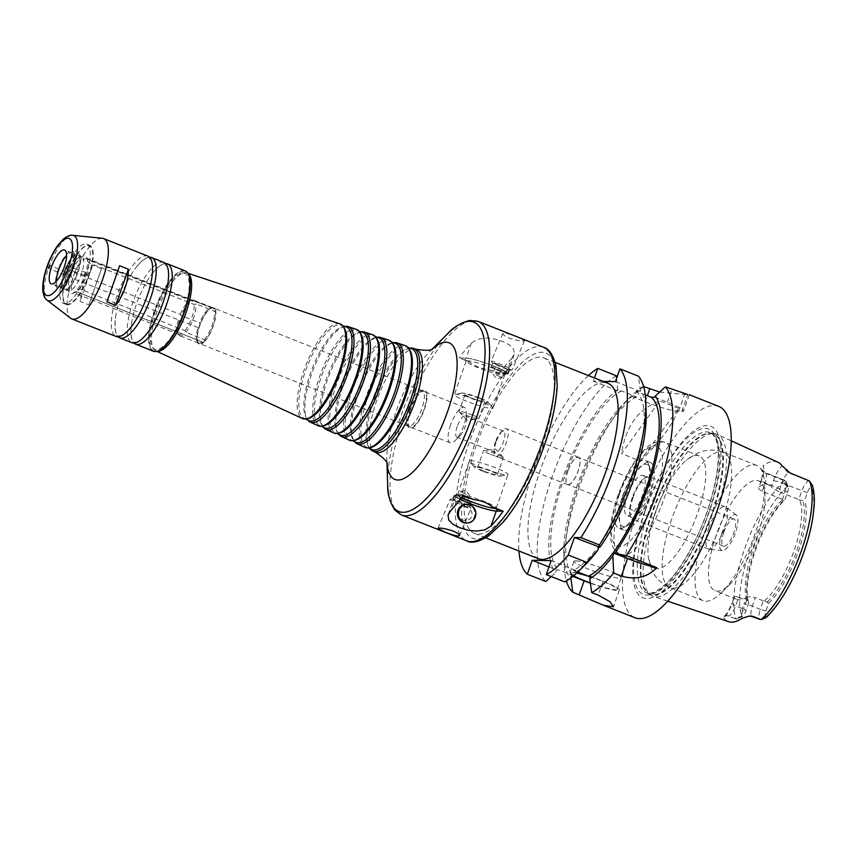<?xml version="1.0" encoding="UTF-8"?>
<svg xmlns="http://www.w3.org/2000/svg" width="857" height="857" viewBox="0 0 857 857"><rect width="100%" height="100%" fill="white"/><g stroke="black" fill="none" stroke-linecap="round" stroke-linejoin="round"><path stroke-width="0.64" stroke-dasharray="4.29 3.21" d="M198.01 327.556L72.791 278.536C69.878 275.526 70.563 273.565 74.848 272.633L180.302 314.401L181.116 315.558L199.649 322.896L200.024 324.375A3.407 1.125 -68.4 0 0 199.145 326.881L198.01 327.556A19.1 6.267 -68.4 0 0 197.356 342.286A19.1 6.267 -68.4 0 0 198.385 343.111A19.1 6.267 -68.4 0 0 202.166 341.943L203.655 342.479A3.407 1.125 -68.4 0 0 204.898 341.236L204.48 339.651L185.948 332.312L184.983 330.62L79.54 288.863C75.609 290.834 74.634 291.808 76.605 291.766L203.655 342.479A19.775 6.492 -68.4 0 1 198.106 343.303A19.775 6.492 -68.4 0 1 199.145 326.881M193.286 301.493A18.19 5.967 -68.4 0 0 192.204 300.561L86.75 258.793A18.19 5.967 -68.4 0 1 87.585 259.414A18.19 5.967 -68.4 0 1 87.832 259.735C86.6 257.561 86.878 258.557 88.689 262.713L194.143 304.481L195.899 303.881L214.432 311.22L215.675 310.448A3.407 1.125 -68.4 0 0 215.311 309.173L195.225 301.525L193.286 301.493L87.832 259.735L87.06 258.385L87.339 259.307A20.236 6.642 -68.4 0 0 86.525 257.068A20.236 6.642 -68.4 0 0 70.831 274.701A20.236 6.642 -68.4 0 0 74.131 292.644A20.236 6.642 -68.4 0 0 84.05 277.293A20.236 6.642 -68.4 0 0 87.339 259.307M202.83 342.254L76.605 291.766A18.19 5.967 -68.4 0 1 74.388 292.751A18.19 5.967 -68.4 0 1 73.348 292.623A18.19 5.967 -68.4 0 1 72.791 278.536M87.06 258.385L215.311 309.173A19.775 6.492 -68.4 0 0 212.375 307.267A19.775 6.492 -68.4 0 0 200.024 324.375M213.757 308.863A19.1 6.267 -68.4 0 0 212.45 307.599A19.1 6.267 -68.4 0 0 211.133 307.502A19.1 6.267 -68.4 0 0 199.649 322.896M204.898 341.236A19.775 6.492 -68.4 0 0 215.675 310.448M204.48 339.651A19.1 6.267 -68.4 0 0 214.432 311.22M195.225 301.525A19.1 6.267 -68.4 0 0 193.918 300.261A19.1 6.267 -68.4 0 0 192.6 300.164A19.1 6.267 -68.4 0 0 181.116 315.558M185.948 332.312A19.1 6.267 -68.4 0 0 195.899 303.881M79.54 288.863A18.19 5.967 -68.4 0 0 88.689 262.713M86.75 258.793A18.19 5.967 -68.4 0 0 74.848 272.633M192.204 300.561A18.19 5.967 -68.4 0 0 190.95 300.464A18.19 5.967 -68.4 0 0 180.302 314.401M184.983 330.62A18.19 5.967 -68.4 0 0 194.143 304.481M466.326 504.366A9.32 8.741 -88.9 0 1 474.328 516.932A9.32 8.741 -88.9 0 1 465.962 523.006M458.441 511.029C460.691 502.663 474.307 508.051 471.736 516.3C468.458 524.645 454.906 519.278 458.441 511.029M506.069 373.888L499.138 373.759A104.126 34.184 111.6 0 1 511.297 358.954L506.069 373.888A22.732 2.614 -160.7 0 0 507.558 373.502A22.732 2.614 -160.7 0 0 490.547 364.814A22.732 2.614 -160.7 0 0 466.133 358.076L459.202 357.937L469.979 362.211C474.928 366.26 481.056 368.681 488.351 369.485A22.507 2.582 -160.7 0 0 507.098 373.663A22.507 2.582 -160.7 0 0 493.932 366.143A22.507 2.582 -160.7 0 0 464.901 358.879A22.507 2.582 -160.7 0 0 469.979 362.211M511.297 358.954L514.371 353.962L513.568 348.992L509.444 344.9L502.673 341.397L494.36 338.922L485.833 338.001L477.424 339.329L471.361 343.143A104.126 34.184 -68.4 0 0 459.202 357.937M492.539 368.049A20.461 2.357 -160.7 0 0 466.112 361.14A20.461 2.357 -160.7 0 0 466.154 361.44A20.461 2.357 -160.7 0 0 484.644 370.128A20.461 2.357 -160.7 0 0 504.516 374.873A20.461 2.357 -160.7 0 0 504.741 374.67A20.461 2.357 -160.7 0 0 492.539 368.049M480.82 401.505A20.461 2.357 -160.7 0 0 454.938 394.295A20.461 2.357 -160.7 0 0 454.392 394.606A20.461 2.357 -160.7 0 0 472.935 403.593A20.461 2.357 -160.7 0 0 493.021 408.136A20.461 2.357 -160.7 0 0 492.786 407.546A20.461 2.357 -160.7 0 0 480.82 401.505M479.824 398.055A14.162 1.628 -160.7 0 0 461.912 393.063A14.162 1.628 -160.7 0 0 474.36 399.491A14.162 1.628 -160.7 0 0 488.104 402.233A14.162 1.628 -160.7 0 0 479.824 398.055M478.549 398.034A10.498 1.211 -160.7 0 0 464.987 394.488A10.498 1.211 -160.7 0 0 474.499 399.094A10.498 1.211 -160.7 0 0 484.816 401.43A10.498 1.211 -160.7 0 0 478.549 398.034M472.582 415.088A10.498 1.211 -160.7 0 0 459.02 411.542A10.498 1.211 -160.7 0 0 459.17 411.863A10.498 1.211 -160.7 0 0 468.533 416.148A10.498 1.211 -160.7 0 0 478.527 418.645A10.498 1.211 -160.7 0 0 478.838 418.484A10.498 1.211 -160.7 0 0 472.582 415.088M488.351 369.485L499.138 373.759M498.667 365.082L509.615 370.213L501.024 367.182L492.871 363.239L498.667 365.082M498.528 363.464A11.366 0.653 -157.2 0 1 512.218 369.881A11.366 0.653 -157.2 0 1 512.143 369.924A11.366 0.653 -157.2 0 1 501.484 366.089A11.366 0.653 -157.2 0 1 491.286 361.172A11.366 0.653 -157.2 0 1 491.254 361.086A11.366 0.653 -157.2 0 1 498.528 363.464M497.006 369.024L507.965 374.155L499.374 371.124L491.19 367.117L497.006 369.024M498.206 368.189L506.294 371.938L498.206 368.189M498.624 368.446L504.944 371.413L498.624 368.446M495.989 374.734L502.309 377.691L495.989 374.734M517.66 337.197C509.529 333.844 504.591 332.612 502.834 333.491C502.62 334.605 504.73 336.126 509.187 338.076C517.585 340.7 522.684 341.568 524.473 340.679L517.66 337.197M463.241 495.378L456.31 495.25L451.082 510.183M460.23 499.449A22.732 2.614 19.3 0 1 454.821 495.635A22.732 2.614 19.3 0 1 456.31 495.25M463.712 504.055L469.507 505.898L461.355 501.956L452.764 498.924L463.712 504.055M463.851 505.673A11.366 0.653 22.8 0 0 471.125 508.051A11.366 0.653 22.8 0 0 471.093 507.965A11.366 0.653 22.8 0 0 460.895 503.048A11.366 0.653 22.8 0 0 450.236 499.213A11.366 0.653 22.8 0 0 450.161 499.256A11.366 0.653 22.8 0 0 463.851 505.673M465.372 500.113L471.189 502.02L463.005 498.013L454.414 494.982L465.372 500.113M464.173 500.949L456.085 497.199L464.173 500.949M463.755 500.692L457.434 497.724L463.755 500.692M466.39 494.414L460.07 491.447L466.39 494.414M461.698 497.499A20.461 2.357 19.3 0 1 457.638 494.468A20.461 2.357 19.3 0 1 457.863 494.264A20.461 2.357 19.3 0 1 477.724 499.02A20.461 2.357 19.3 0 1 496.224 507.698A20.461 2.357 19.3 0 1 496.267 507.997A20.461 2.357 19.3 0 1 495.067 508.351M460.252 499.427A22.507 2.582 19.3 0 1 455.281 495.485A22.507 2.582 19.3 0 1 462.566 496.332M481.559 467.633A20.461 2.357 19.3 0 1 469.593 461.591A20.461 2.357 19.3 0 1 469.357 461.002A20.461 2.357 19.3 0 1 489.443 465.555A20.461 2.357 19.3 0 1 507.987 474.532A20.461 2.357 19.3 0 1 507.44 474.842A20.461 2.357 19.3 0 1 481.559 467.633M482.555 471.082A14.162 1.628 19.3 0 1 474.275 466.904A14.162 1.628 19.3 0 1 488.019 469.647A14.162 1.628 19.3 0 1 500.467 476.074A14.162 1.628 19.3 0 1 482.555 471.082M483.819 471.104A10.498 1.211 19.3 0 1 477.563 467.708A10.498 1.211 19.3 0 1 487.879 470.043A10.498 1.211 19.3 0 1 497.392 474.649A10.498 1.211 19.3 0 1 483.819 471.104M489.797 454.06A10.498 1.211 19.3 0 1 483.541 450.653A10.498 1.211 19.3 0 1 483.851 450.493A10.498 1.211 19.3 0 1 493.846 452.989A10.498 1.211 19.3 0 1 503.209 457.274A10.498 1.211 19.3 0 1 503.359 457.595A10.498 1.211 19.3 0 1 489.797 454.06M84.329 273.919L84.297 275.408L85.475 272.451L84.329 273.919M65.818 273.554L65.85 272.065L64.671 275.022L65.818 273.554M88.839 304.846L101.512 268.67L88.839 304.846L80.055 301.364L83.354 282.671L92.727 265.188L80.055 301.364M101.512 268.67L92.727 265.188M476.331 444.997A94.356 30.981 -68.4 0 0 474.403 533.365A94.356 30.981 -68.4 0 0 537.939 457.049A94.356 30.981 -68.4 0 0 543.884 357.915A94.356 30.981 -68.4 0 0 476.331 444.997M538.292 558.668A94.356 30.981 111.6 0 1 540.221 470.3A94.356 30.981 111.6 0 1 607.774 383.218M409.903 348.156A55.202 18.126 -68.4 0 0 409.871 348.156A55.202 18.126 -68.4 0 0 374.134 399.394A55.202 18.126 -68.4 0 0 370.042 448.714A55.202 18.126 -68.4 0 0 370.063 448.747M411.467 348.67A54.205 17.793 -68.4 0 0 408.05 348.488A54.205 17.793 -68.4 0 0 372.966 398.805A54.205 17.793 -68.4 0 0 368.938 447.225A54.205 17.793 -68.4 0 0 371.563 449.443M409.357 349.335A53.895 17.697 -68.4 0 0 406.164 346.903A53.895 17.697 -68.4 0 0 367.878 396.748A53.895 17.697 -68.4 0 0 366.485 447.097A53.895 17.697 -68.4 0 0 370.481 447.515M405.19 345.617A54.73 17.965 -68.4 0 0 366.314 396.245A54.73 17.965 -68.4 0 0 364.9 447.365M395.152 343.228A53.252 17.483 -68.4 0 0 391.788 343.057L393.609 342.725A54.248 17.815 -68.4 0 0 393.609 342.725A54.248 17.815 -68.4 0 0 358.494 393.084A54.248 17.815 -68.4 0 0 354.477 441.548A54.248 17.815 -68.4 0 0 354.477 441.559L353.373 440.059A53.252 17.483 -68.4 0 0 355.944 442.233M391.788 343.057A53.252 17.483 -68.4 0 0 357.326 392.485A53.252 17.483 -68.4 0 0 353.373 440.059M392.988 343.861A52.941 17.376 -68.4 0 0 389.839 341.461A52.941 17.376 -68.4 0 0 352.238 390.428A52.941 17.376 -68.4 0 0 350.867 439.887A52.941 17.376 -68.4 0 0 354.798 440.294M388.874 340.186A53.777 17.654 -68.4 0 0 350.674 389.924A53.777 17.654 -68.4 0 0 349.281 440.155M378.826 337.797A52.298 17.172 -68.4 0 0 375.527 337.626L377.326 337.294A53.295 17.494 -68.4 0 0 342.854 386.764A53.295 17.494 -68.4 0 0 338.901 434.381M375.527 337.626A52.298 17.172 -68.4 0 0 341.675 386.164A52.298 17.172 -68.4 0 0 337.797 432.881A52.298 17.172 -68.4 0 0 340.325 435.024M376.609 338.376A51.988 17.065 -68.4 0 0 373.523 336.03A51.988 17.065 -68.4 0 0 336.597 384.107A51.988 17.065 -68.4 0 0 335.248 432.678A51.988 17.065 -68.4 0 0 339.104 433.074M372.559 334.744A52.823 17.344 -68.4 0 0 335.033 383.604A52.823 17.344 -68.4 0 0 333.662 432.946M361.097 331.852A52.341 17.183 -68.4 0 0 327.213 380.444A52.341 17.183 -68.4 0 0 323.335 427.204M362.511 332.355A51.345 16.861 -68.4 0 0 359.265 332.184A51.345 16.861 -68.4 0 0 326.035 379.844A51.345 16.861 -68.4 0 0 322.232 425.715A51.345 16.861 -68.4 0 0 324.707 427.814M360.24 332.902A51.034 16.754 -68.4 0 0 357.208 330.588A51.034 16.754 -68.4 0 0 320.957 377.787A51.034 16.754 -68.4 0 0 319.629 425.468A51.034 16.754 -68.4 0 0 323.421 425.865M356.233 329.313A51.87 17.033 -68.4 0 0 319.393 377.284A51.87 17.033 -68.4 0 0 318.054 425.736M344.835 326.421A51.388 16.872 -68.4 0 0 311.573 374.123A51.388 16.872 -68.4 0 0 307.759 420.037M346.196 326.924A50.392 16.54 -68.4 0 0 343.014 326.753A50.392 16.54 -68.4 0 0 310.395 373.523A50.392 16.54 -68.4 0 0 306.656 418.548A50.392 16.54 -68.4 0 0 309.088 420.605M343.861 327.417A50.081 16.444 -68.4 0 0 340.882 325.157A50.081 16.444 -68.4 0 0 305.317 371.467A50.081 16.444 -68.4 0 0 304.01 418.259A50.081 16.444 -68.4 0 0 307.727 418.645M339.918 323.871A50.917 16.712 -68.4 0 0 303.753 370.963A50.917 16.712 -68.4 0 0 302.435 418.527M188.186 273.608A41.972 13.776 -68.4 0 0 186.783 272.847A41.972 13.776 -68.4 0 0 184.137 272.708A41.972 13.776 -68.4 0 0 156.97 311.659A41.972 13.776 -68.4 0 0 153.853 349.163A41.972 13.776 -68.4 0 0 155.888 350.867A41.972 13.776 -68.4 0 0 157.42 351.274M155.546 310.941A40.75 13.38 -68.4 0 0 152.514 347.342A40.75 13.38 -68.4 0 0 182.155 316.147A40.75 13.38 -68.4 0 0 181.92 273.115A40.75 13.38 -68.4 0 0 155.546 310.941M165.497 263.538A43.193 14.183 -68.4 0 0 150.693 275.59A43.193 14.183 -68.4 0 0 136.552 303.742A43.193 14.183 -68.4 0 0 131.453 324.16A43.193 14.183 -68.4 0 0 133.992 343.079M163.826 262.424A43.193 14.183 -68.4 0 0 132.899 302.285A43.193 14.183 -68.4 0 0 132.01 342.746M149.525 257.207A43.193 14.183 -68.4 0 0 134.72 269.259A43.193 14.183 -68.4 0 0 120.58 297.411A43.193 14.183 -68.4 0 0 115.481 317.84A43.193 14.183 -68.4 0 0 118.02 336.758M147.854 256.093A43.193 14.183 -68.4 0 0 116.927 295.965A43.193 14.183 -68.4 0 0 116.038 336.426M102.315 238.267A43.193 14.183 -68.4 0 0 72.684 278.439A43.193 14.183 -68.4 0 0 70.649 318.247M56.391 281.246A18.19 5.967 -68.4 0 0 58.394 286.699A18.19 5.967 -68.4 0 0 70.638 271.98A18.19 5.967 -68.4 0 0 71.784 252.869A18.19 5.967 -68.4 0 0 66.6 255.472M58.137 269.644A20.011 6.567 -68.4 0 0 62.882 286.099A20.011 6.567 -68.4 0 0 74.259 253.608A20.011 6.567 -68.4 0 0 58.137 269.644M64.125 272.023A20.011 6.567 -68.4 0 0 68.871 288.466A20.011 6.567 -68.4 0 0 80.247 255.975A20.011 6.567 -68.4 0 0 64.125 272.023M64.757 272.033A18.19 5.967 -68.4 0 0 64.382 289.066A18.19 5.967 -68.4 0 0 76.637 274.358A18.19 5.967 -68.4 0 0 77.783 255.247A18.19 5.967 -68.4 0 0 64.757 272.033M68.753 273.608A18.19 5.967 -68.4 0 0 68.378 290.652A18.19 5.967 -68.4 0 0 80.622 275.933A18.19 5.967 -68.4 0 0 81.769 256.821A18.19 5.967 -68.4 0 0 68.753 273.608M64.007 273.522A31.827 10.455 -68.4 0 0 63.354 303.335A31.827 10.455 -68.4 0 0 84.789 277.582A31.827 10.455 -68.4 0 0 86.793 244.149A31.827 10.455 -68.4 0 0 64.007 273.522M75.63 256.447L66.921 274.658A31.827 10.455 -68.4 0 0 63.643 286.72A31.827 10.455 -68.4 0 0 66.268 304.481A31.827 10.455 -68.4 0 0 87.703 278.739A31.827 10.455 -68.4 0 0 89.706 245.295A31.827 10.455 -68.4 0 0 75.63 256.447A31.827 10.455 -68.4 0 0 66.921 274.668L63.643 286.72M178.235 320.293A18.19 5.967 -68.4 0 0 177.828 333.598A18.19 5.967 -68.4 0 0 178.802 334.38A18.19 5.967 -68.4 0 0 182.059 333.534M179.488 320.218A19.1 6.267 -68.4 0 0 178.824 334.948A19.1 6.267 -68.4 0 0 179.852 335.773A19.1 6.267 -68.4 0 0 183.644 334.605M203.205 342.35A19.1 6.267 -68.4 0 0 213.886 323.475A19.1 6.267 -68.4 0 0 213.489 308.006A19.1 6.267 -68.4 0 0 199.81 325.639A19.1 6.267 -68.4 0 0 199.424 343.518A19.1 6.267 -68.4 0 0 203.205 342.35M408.575 408.318A19.1 6.267 -68.4 0 0 407.161 425.372A19.1 6.267 -68.4 0 0 408.189 426.197A19.1 6.267 -68.4 0 0 421.055 410.749A19.1 6.267 -68.4 0 0 422.255 390.685A19.1 6.267 -68.4 0 0 420.937 390.588A19.1 6.267 -68.4 0 0 408.575 408.318M410.182 409.121A20.461 6.717 -68.4 0 0 408.66 427.407A20.461 6.717 -68.4 0 0 423.54 411.735A20.461 6.717 -68.4 0 0 423.422 390.128A20.461 6.717 -68.4 0 0 410.182 409.121M410.653 409.132A19.1 6.267 -68.4 0 0 410.267 427.022A19.1 6.267 -68.4 0 0 423.122 411.574A19.1 6.267 -68.4 0 0 424.333 391.51A19.1 6.267 -68.4 0 0 410.653 409.132M450.589 424.954A19.1 6.267 -68.4 0 0 450.193 442.833A19.1 6.267 -68.4 0 0 455.121 440.648A19.1 6.267 -68.4 0 0 466.358 412.292A19.1 6.267 -68.4 0 0 464.258 407.321A19.1 6.267 -68.4 0 0 450.589 424.954M457.199 426.55A11.366 3.728 -68.4 0 0 456.963 437.199A11.366 3.728 -68.4 0 0 459.898 435.902A11.366 3.728 -68.4 0 0 466.583 419.019A11.366 3.728 -68.4 0 0 465.33 416.063A11.366 3.728 -68.4 0 0 457.199 426.55M495.475 441.719A11.366 3.728 -68.4 0 0 493.996 449.4A11.366 3.728 -68.4 0 0 495.239 452.357A11.366 3.728 -68.4 0 0 502.898 443.165A11.366 3.728 -68.4 0 0 503.616 431.221A11.366 3.728 -68.4 0 0 500.681 432.528A11.366 3.728 -68.4 0 0 495.475 441.719M496.021 442.373A14.783 4.853 -68.4 0 0 494.093 452.367A14.783 4.853 -68.4 0 0 495.71 456.213A14.783 4.853 -68.4 0 0 505.662 444.258A14.783 4.853 -68.4 0 0 506.594 428.736A14.783 4.853 -68.4 0 0 502.78 430.428A14.783 4.853 -68.4 0 0 496.021 442.373M567.891 470.847A14.783 4.853 -68.4 0 0 567.591 484.687A14.783 4.853 -68.4 0 0 577.543 472.732A14.783 4.853 -68.4 0 0 578.475 457.199A14.783 4.853 -68.4 0 0 567.891 470.847M567.977 470.847A14.548 4.778 -68.4 0 0 567.677 484.473A14.548 4.778 -68.4 0 0 577.479 472.7A14.548 4.778 -68.4 0 0 578.389 457.413A14.548 4.778 -68.4 0 0 567.977 470.847M809.362 480.938L809.072 480.938A10.82 3.557 -68.4 0 0 801.756 491.007L798.778 499.513L799.752 500.231L804.605 500.402L807.326 492.625A6.278 2.057 111.6 0 1 811.493 486.787L812.34 485.233M807.326 492.625L781.788 483.102L778.809 491.607L798.778 499.513M716.184 535.368A59.112 19.411 -68.4 0 0 714.974 590.73A59.112 19.411 -68.4 0 0 730.228 583.96A59.112 19.411 -68.4 0 0 764.98 496.192A59.112 19.411 -68.4 0 0 758.509 480.82A59.112 19.411 -68.4 0 0 716.184 535.368M782.452 499.888L785.087 490.675A10.82 3.557 -68.4 0 0 786.201 481.623A10.82 3.557 -68.4 0 0 785.301 480.541A10.82 3.557 -68.4 0 0 784.873 480.456L763.726 472.528L784.551 480.745C784.476 483.691 785.419 485.544 787.369 486.305L787.444 486.305A6.278 2.057 111.6 0 1 788.151 486.98A6.278 2.057 111.6 0 1 787.497 492.229L784.776 500.006L782.452 499.888A59.112 19.411 -68.4 0 0 752.939 549.926A59.112 19.411 -68.4 0 0 747.24 600.436L748.782 602.792L746.051 610.57A6.278 2.057 111.6 0 1 742.366 616.269A6.278 2.057 111.6 0 1 741.883 616.408L741.808 616.408C739.484 616.719 737.598 617.554 736.152 618.947L728.343 615.937A10.82 3.557 -68.4 0 0 730.582 614.715A10.82 3.557 -68.4 0 0 735.66 605.856L738.638 597.35L747.24 600.436M738.638 597.35C734.995 596.172 733.517 596.193 734.181 597.404L732.039 603.532A17.643 5.795 111.6 0 1 723.769 617.972L724.701 615.68L727.679 615.915M736.034 619.086L736.324 619.097A10.82 3.557 -68.4 0 0 737.288 618.84A10.82 3.557 -68.4 0 0 743.64 609.027L735.66 605.856A6.824 0.782 19.3 0 1 731.589 603.649L734.181 597.404A59.112 19.411 111.6 0 0 736.956 599.439L714.974 590.73M766.479 617.297L765.933 616.89A6.278 2.057 111.6 0 1 765.879 610.966L768.611 603.189L764.54 600.778L763.287 600.843L760.309 609.348L752.328 606.188A6.824 0.782 -160.7 0 0 743.962 603.767L746.104 597.64A59.112 19.411 111.6 0 1 736.956 599.439M746.104 597.64C748.279 596.483 751.343 596.504 755.306 597.683L752.328 606.188A10.82 3.557 -68.4 0 0 751.161 615.122A10.82 3.557 -68.4 0 0 752.103 616.322M763.287 600.843L755.306 597.683M764.54 600.778A59.112 19.411 -68.4 0 0 794.053 550.74A59.112 19.411 -68.4 0 0 799.752 500.231M778.809 491.607C775.049 489.85 772.532 488.254 771.279 486.819L773.421 480.681A17.643 5.795 111.6 0 1 782.13 465.833M777.942 462.244A83.558 27.435 -68.4 0 0 763.244 465.469A17.643 5.795 111.6 0 1 761.498 480.445L759.356 486.583A59.112 19.411 111.6 0 1 768.504 484.773A59.112 19.411 111.6 0 1 771.279 486.819M782.109 499.192L762.141 491.286C758.702 489.529 757.781 487.965 759.356 486.583L761.059 480.563A6.824 0.782 19.3 0 1 761.498 480.445M767.208 601.925A60.429 19.84 -68.4 0 0 796.507 551.533A60.429 19.84 -68.4 0 0 802.655 500.692M768.611 603.189A61.79 20.289 -68.4 0 0 798.178 552.015A61.79 20.289 -68.4 0 0 804.605 500.402M765.879 610.966L760.309 609.348A10.82 3.557 -68.4 0 0 760.084 619.482M763.726 472.528L761.37 469.1L763.244 465.469M654.566 514.629A87.071 28.592 -68.4 0 0 650.452 594.854A87.071 28.592 -68.4 0 0 653.248 596.354A87.071 28.592 -68.4 0 0 711.428 525.748A87.071 28.592 -68.4 0 0 717.363 434.456A87.071 28.592 -68.4 0 0 714.288 433.631A87.071 28.592 -68.4 0 0 654.566 514.629M723.769 617.972A82.872 27.21 -68.4 0 0 728.654 621.689M787.369 486.305L784.583 480.456M746.051 610.57L743.64 609.027L746.618 600.511M783.78 500.327A60.429 19.84 -68.4 0 0 754.588 550.398A60.429 19.84 -68.4 0 0 748.225 601.26A60.429 19.84 -68.4 0 0 748.332 601.55L748.782 602.792A61.79 20.289 -68.4 0 1 755.199 551.169A61.79 20.289 -68.4 0 1 784.776 500.006M640.286 461.012C661.379 440.369 674.138 422.812 678.551 408.35L640.286 461.012L621.518 453.578L659.783 400.915C638.433 408.671 625.674 426.229 621.518 453.578M678.551 408.35L659.783 400.915M603.167 381.397L593.312 381.204L594.458 377.948M588.416 375.559A113.681 37.322 -68.4 0 0 518.935 550.997M646.157 412.431A101.844 33.434 -68.4 0 0 640.329 390.149L638.39 376.159M564.752 581.903L574.768 572.808A101.844 33.434 -68.4 0 0 586.263 563.649M654.887 397.252L667.367 402.19A27.285 3.139 19.3 0 1 683.629 411.028A27.285 3.139 19.3 0 1 681.84 411.499L678.68 411.435A27.285 3.139 19.3 0 1 645.225 401.762L632.745 396.812L633.162 395.645L643.65 386.571M659.686 392.045L684.614 394.466A113.681 37.322 111.6 0 1 687.785 394.531L689.328 394.734L683.629 411.028M616.612 378.323L617.779 390.888L621.55 390.963L636.526 396.887L632.745 396.812M617.779 390.888L593.312 381.204M615.455 381.633L639.911 391.328L640.329 390.149M645.257 394.863L636.13 391.253L639.911 391.328M643.232 386.4A113.681 37.322 -68.4 0 0 630.998 396.277A113.681 37.322 -68.4 0 0 578.936 488.158A113.681 37.322 -68.4 0 0 564.152 565.052A113.681 37.322 -68.4 0 0 566.413 580.971M718.712 406.368A113.681 37.322 -68.4 0 0 637.319 511.275A113.681 37.322 -68.4 0 0 635.005 617.747M633.162 395.645A101.844 33.434 -68.4 0 0 623.692 403.54A101.844 33.434 -68.4 0 0 563.81 554.747A101.844 33.434 -68.4 0 0 570.601 578.196M574.768 572.808L575.625 570.344L573.429 570.301A97.762 32.095 -68.4 0 0 631.491 481.302A97.762 32.095 -68.4 0 0 636.13 391.253M570.901 577.972L571.63 575.893L573.472 575.936M636.526 396.887A97.762 32.095 -68.4 0 0 578.464 485.887A97.762 32.095 -68.4 0 0 573.826 575.936M573.429 570.301L577.822 572.037M573.579 575.84L558.85 570.012L556.654 569.969L555.786 572.433L551.255 576.557M621.55 390.963A97.762 32.095 -68.4 0 0 563.488 479.963A97.762 32.095 -68.4 0 0 558.85 570.012M575.668 560.821A25.014 2.871 -160.7 0 0 574.019 561.249A25.014 2.871 -160.7 0 0 596.676 572.23A25.014 2.871 -160.7 0 0 621.229 577.779A25.014 2.871 -160.7 0 0 602.525 568.223A25.014 2.871 -160.7 0 0 575.668 560.821M573.665 575.786A25.014 2.871 19.3 0 1 569.991 572.765A25.014 2.871 19.3 0 1 571.63 572.326A25.014 2.871 19.3 0 1 576.718 573.076M590.387 576.9A25.014 2.871 19.3 0 1 617.201 589.295A25.014 2.871 19.3 0 1 590.334 582.921M548.973 566.927L556.654 569.969M571.63 575.893L572.904 576.407M590.377 583.21A27.285 3.139 -160.7 0 0 619.343 590.044A27.285 3.139 -160.7 0 0 603.082 581.217L590.602 576.268M575.625 570.344L551.169 560.66M616.258 375.72A113.681 37.322 -68.4 0 0 551.19 479.684A113.681 37.322 -68.4 0 0 545.77 581.528M618.186 389.71A101.844 33.434 -68.4 0 0 561.303 482.159A101.844 33.434 -68.4 0 0 555.786 572.433M645.139 511.136A88.892 29.192 -68.4 0 0 666.243 584.228A88.892 29.192 -68.4 0 0 716.795 439.866A88.892 29.192 -68.4 0 0 645.139 511.136M644.764 511.425A92.288 30.306 -68.4 0 0 666.671 587.313A92.288 30.306 -68.4 0 0 719.152 437.445A92.288 30.306 -68.4 0 0 644.764 511.425M723.715 532.518A14.548 4.778 -68.4 0 0 723.415 546.145A14.548 4.778 -68.4 0 0 733.217 534.382A14.548 4.778 -68.4 0 0 734.128 519.096A14.548 4.778 -68.4 0 0 723.715 532.518M722.097 532.486A19.197 6.299 -68.4 0 0 722.258 550.612A19.197 6.299 -68.4 0 0 734.631 534.939A19.197 6.299 -68.4 0 0 736.345 515.046A19.197 6.299 -68.4 0 0 722.097 532.486M708.889 527.719A22.732 7.467 -68.4 0 0 708.418 549.016A22.732 7.467 -68.4 0 0 709.082 549.176A22.732 7.467 -68.4 0 0 723.737 530.622A22.732 7.467 -68.4 0 0 725.75 507.065A22.732 7.467 -68.4 0 0 725.161 506.733A22.732 7.467 -68.4 0 0 708.889 527.719M633.012 497.671A22.732 7.467 -68.4 0 0 630.623 516.6A22.732 7.467 -68.4 0 0 632.552 518.967A22.732 7.467 -68.4 0 0 647.86 500.574A22.732 7.467 -68.4 0 0 649.295 476.685A22.732 7.467 -68.4 0 0 646.274 477.092A22.732 7.467 -68.4 0 0 633.012 497.671M632.434 497.296A21.596 7.092 -68.4 0 0 630.163 515.282A21.596 7.092 -68.4 0 0 631.995 517.521A21.596 7.092 -68.4 0 0 646.542 500.049A21.596 7.092 -68.4 0 0 647.903 477.36A21.596 7.092 -68.4 0 0 645.032 477.745A21.596 7.092 -68.4 0 0 632.434 497.296M627.42 495.303A21.596 7.092 -68.4 0 0 626.981 515.539A21.596 7.092 -68.4 0 0 641.518 498.067A21.596 7.092 -68.4 0 0 642.879 475.378A21.596 7.092 -68.4 0 0 627.42 495.303M623.382 495.228A33.198 10.895 -68.4 0 0 626.992 525.791A33.198 10.895 -68.4 0 0 645.064 499.47A33.198 10.895 -68.4 0 0 649.917 467.911A33.198 10.895 -68.4 0 0 623.382 495.228M619.482 494.103A36.38 11.944 -68.4 0 0 618.743 528.169A36.38 11.944 -68.4 0 0 623.435 527.591A36.38 11.944 -68.4 0 0 643.243 498.742A36.38 11.944 -68.4 0 0 648.556 464.162A36.38 11.944 -68.4 0 0 645.525 460.53A36.38 11.944 -68.4 0 0 619.482 494.103M624.271 495.999A36.38 11.944 -68.4 0 0 623.532 530.065A36.38 11.944 -68.4 0 0 648.031 500.649A36.38 11.944 -68.4 0 0 650.324 462.426A36.38 11.944 -68.4 0 0 624.271 495.999M655.83 511.65A60.472 19.861 -68.4 0 0 648.203 555.957A60.472 19.861 -68.4 0 0 654.587 568.287A60.472 19.861 -68.4 0 0 695.316 519.374A60.472 19.861 -68.4 0 0 699.13 455.828A60.472 19.861 -68.4 0 0 686.029 460.445A60.472 19.861 -68.4 0 0 655.83 511.65M704.518 532.54A72.749 23.889 -68.4 0 0 703.04 600.682A72.749 23.889 -68.4 0 0 721.808 592.337A72.749 23.889 -68.4 0 0 764.583 484.323A72.749 23.889 -68.4 0 0 756.613 465.394A72.749 23.889 -68.4 0 0 704.518 532.54M471.361 343.143L466.133 358.076M474.51 444.954A99.583 32.695 -68.4 0 0 498.142 526.83A99.583 32.695 -68.4 0 0 554.768 365.125A99.583 32.695 -68.4 0 0 474.51 444.954M543.488 347.246A104.126 34.184 -68.4 0 0 468.929 443.348A104.126 34.184 -68.4 0 0 466.808 540.874M478.152 321.375A104.126 34.184 -68.4 0 0 403.593 417.466A104.126 34.184 -68.4 0 0 401.472 514.993M447.579 333.791A101.854 33.444 -68.4 0 0 400.926 416.116A101.854 33.444 -68.4 0 0 387.685 485.008M432.528 348.906A73.498 24.135 -68.4 0 0 430.075 351.209A73.498 24.135 -68.4 0 0 396.416 410.621A73.498 24.135 -68.4 0 0 386.861 460.338A73.498 24.135 -68.4 0 0 387.075 463.691M416.052 349.238A55.362 18.179 -68.4 0 0 376.726 400.444A55.362 18.179 -68.4 0 0 375.291 452.164M188.904 275.493A42.743 14.033 -68.4 0 0 154.849 310.92A42.743 14.033 -68.4 0 0 159.241 350.395M185.219 270.898A43.193 14.183 -68.4 0 0 154.292 310.759A43.193 14.183 -68.4 0 0 153.414 351.22M72.706 235.311A35.008 11.495 -68.4 0 0 48.688 267.866A35.008 11.495 -68.4 0 0 47.039 300.121M67.039 274.626A31.152 10.23 -68.4 0 0 74.43 300.239A31.152 10.23 -68.4 0 0 92.138 249.666A31.152 10.23 -68.4 0 0 67.039 274.626M811.568 486.776L809.072 480.938L789.104 473.032A10.82 3.557 -68.4 0 0 787.122 473.996A10.82 3.557 -68.4 0 0 781.788 483.102A6.824 0.782 -160.7 0 0 773.421 480.681M766.008 616.89L760.523 619.568M784.551 480.745A82.068 26.942 -68.4 0 0 744.358 549.53A82.068 26.942 -68.4 0 0 736.152 618.947M765.933 616.89A77.526 25.453 -68.4 0 0 803.652 552.133A77.526 25.453 -68.4 0 0 811.493 486.787M787.497 492.229L765.119 482.77A10.82 3.557 -68.4 0 0 766.19 473.578A10.82 3.557 -68.4 0 0 765.344 472.635A10.82 3.557 -68.4 0 0 764.905 472.55A6.824 6.395 -88.9 0 1 761.37 469.1M787.444 486.305A77.526 25.453 -68.4 0 0 749.725 551.062A77.526 25.453 -68.4 0 0 741.883 616.408M741.808 616.408L736.324 619.097L728.343 615.937A6.824 6.395 -88.9 0 0 724.701 615.68M785.569 469.582A6.824 6.395 91.1 0 0 789.104 473.032L790.283 473.053M762.141 491.286L765.119 482.77A6.824 0.782 19.3 0 1 761.059 480.563C762.859 473.75 763.469 470.332 762.891 470.322L765.344 472.635L785.301 480.541M742.066 618.336A17.643 5.795 111.6 0 1 743.962 603.767M750.903 615.99L750.625 615.99A6.824 6.395 91.1 0 0 748.889 616.151M725.761 615.497L725.033 615.433C727.229 613.291 729.414 609.359 731.589 603.649A6.824 0.782 19.3 0 1 732.039 603.532M645.225 401.762L647.356 395.688M678.68 411.435L684.614 394.466M681.84 411.499L687.785 394.531M667.367 402.19L671.845 389.41M603.082 581.217L598.207 595.154M648.492 512.1A86.171 28.292 -68.4 0 0 646.724 592.808A86.171 28.292 -68.4 0 0 704.765 523.113A86.171 28.292 -68.4 0 0 710.185 432.581A86.171 28.292 -68.4 0 0 648.492 512.1M618.261 495.882A53.659 17.611 -68.4 0 0 630.998 539.996A53.659 17.611 -68.4 0 0 661.518 452.86A53.659 17.611 -68.4 0 0 618.261 495.882M621.882 498.206A60.472 19.861 -68.4 0 0 620.65 554.843A60.472 19.861 -68.4 0 0 661.379 505.93A60.472 19.861 -68.4 0 0 665.182 442.394A60.472 19.861 -68.4 0 0 621.882 498.206M671.567 519.481A72.749 23.889 -68.4 0 0 670.078 587.623A72.749 23.889 -68.4 0 0 719.077 528.78A72.749 23.889 -68.4 0 0 723.662 452.346A72.749 23.889 -68.4 0 0 671.567 519.481M652.166 513.568A86.257 28.324 -68.4 0 0 648.096 593.044A86.257 28.324 -68.4 0 0 708.503 524.591A86.257 28.324 -68.4 0 0 711.342 433.342A86.257 28.324 -68.4 0 0 652.166 513.568M651.577 513.322A86.171 28.292 -68.4 0 0 649.82 594.03A86.171 28.292 -68.4 0 0 707.85 524.334A86.171 28.292 -68.4 0 0 713.281 433.803A86.171 28.292 -68.4 0 0 651.577 513.322M211.133 307.502L212.375 307.267M212.45 307.599L193.918 300.261M190.95 300.464L192.6 300.164M514.168 354.616L507.558 373.502M504.516 374.873L507.098 373.663M466.154 361.44L464.901 358.879M466.112 361.14L454.392 394.606M504.741 374.67L493.021 408.136M461.912 393.063L454.938 394.295M488.104 402.233L492.786 407.546M464.987 394.488L459.02 411.542M484.816 401.43L478.838 418.484M459.17 411.863L467.076 420.305L478.527 418.645M509.551 370.245L512.143 369.924M492.871 363.239L491.286 361.172M492.85 363.175L491.19 367.117M509.615 370.213L507.965 374.155M493.943 366.753L491.254 367.085M506.294 371.938L507.944 374.091M495.26 367.353L492.625 373.631L496.299 378.451L502.277 377.712M504.944 371.413L502.309 377.691M502.834 333.491L491.254 361.086M524.473 340.679L512.218 369.881M448.211 514.521L454.821 495.635M452.828 498.892L450.236 499.213M469.507 505.898L471.093 507.965M469.529 505.962L471.189 502.02M452.764 498.924L454.414 494.982M468.436 502.384L471.125 502.052M456.085 497.199L454.435 495.046M467.119 501.784L469.754 495.507M457.434 497.724L460.07 491.447M469.743 495.475L466.079 490.686L460.102 491.425M459.545 535.657L471.125 508.051M437.906 528.458L450.161 499.256M457.863 494.264L455.281 495.485M496.224 507.698L497.478 510.258M496.267 507.997L507.987 474.532M457.638 494.468L469.357 461.002M500.467 476.074L507.44 474.842M474.275 466.904L469.593 461.591M497.392 474.649L503.359 457.595M477.563 467.708L483.541 450.653M503.209 457.274L495.303 448.843L483.851 450.493M85.475 272.451L67.339 265.627M84.297 275.408L66.171 268.595M65.85 272.065L49.642 265.284M64.671 275.022L48.453 268.241M555.175 362.393L543.884 357.915M485.694 537.832L474.403 533.365M387.257 464.237L386.861 460.338L386.968 463.423M433.042 348.628L430.075 351.209L432.271 349.024M368.938 447.225L370.042 448.714M408.05 348.488L409.871 348.156M366.485 447.097L368.21 447.89M406.164 346.903L407.964 347.503M350.867 439.887L352.57 440.669M389.839 341.461L391.617 342.061M337.797 432.881L338.89 434.36M335.248 432.678L336.919 433.449M373.523 336.03L375.27 336.608M322.232 425.715L323.293 427.161M359.265 332.184L361.033 331.863M319.629 425.468L321.279 426.229M357.208 330.588L358.922 331.166M306.656 418.548L307.706 419.962M343.014 326.753L344.739 326.442M304.01 418.259L305.638 419.009M340.882 325.157L342.575 325.714M155.888 350.867L157.002 351.391M186.783 272.847L187.951 273.233M152.514 347.342L153.853 349.163M181.92 273.115L184.137 272.708M148.807 331.027C142.701 338.569 138.866 342.222 137.291 341.975L134.345 342.2C133.874 342.329 129.739 340.754 131.453 324.16M168.036 282.456C168.754 272.783 168.465 267.502 167.147 266.602L165.155 264.417C164.887 263.999 160.805 262.317 150.693 275.59M132.824 324.707C126.729 332.248 122.894 335.89 121.319 335.655L118.373 335.88C117.902 335.998 113.767 334.434 115.481 317.84M152.064 276.136C152.782 266.463 152.492 261.181 151.175 260.271L149.182 258.086C148.914 257.678 144.833 255.997 134.72 269.259M71.784 252.869L64.596 250.03M58.394 286.699L51.206 283.849M64.189 272.001C69.085 258.9 74.602 254.315 75.395 254.475L73.798 253.447C73.316 252.622 76.155 254.4 72.877 267.159L65.7 282.531L60.258 287.652L62.368 288.488L61.918 287.341C61.179 283.913 61.929 278.804 64.189 272.001M81.769 256.821L77.783 255.247M68.378 290.652L64.382 289.066M89.706 245.295L86.793 244.149M66.268 304.481L63.354 303.335M178.802 334.38L73.348 292.623M177.828 333.598L178.824 334.948M198.385 343.111L179.852 335.773M197.356 342.286L198.106 343.303M422.255 390.685L213.489 308.006M408.189 426.197L199.424 343.518M407.161 425.372L408.66 427.407M420.937 390.588L423.422 390.128M464.258 407.321L424.333 391.51M450.193 442.833L410.267 427.022M466.583 419.019L466.358 412.292M459.898 435.902L455.121 440.648M503.616 431.221L465.33 416.063M495.239 452.357L456.963 437.199M493.996 449.4L494.093 452.367M500.681 432.528L502.78 430.428M578.475 457.199L506.594 428.736M567.591 484.687L495.71 456.213M768.504 484.773L758.509 480.82M731.225 440.809L717.363 434.456M667.699 601.207L653.248 596.354M788.151 486.98L786.201 481.623M742.366 616.269L737.288 618.84M748.225 601.26L748.697 602.557M563.81 554.747L564.152 565.052M623.692 403.54L630.998 396.277M617.201 589.295L621.229 577.779M569.991 572.765L574.019 561.249M619.343 590.044L613.494 606.756M650.452 594.854L646.724 592.808C647.56 593.837 650.442 593.494 655.391 591.769L665.878 584.067C675.037 575.133 684.057 562.074 692.927 544.881C713.11 506.541 723.49 455.763 715.734 439.127C713.356 434.617 711.503 432.442 710.185 432.581L714.288 433.631M734.128 519.096L578.389 457.413M723.415 546.145L567.677 484.473M736.345 515.046L725.75 507.065M722.258 550.612L709.082 549.176M725.161 506.733L649.295 476.685M708.418 549.016L632.552 518.967M630.163 515.282L630.623 516.6M645.032 477.745L646.274 477.092M647.903 477.36L642.879 475.378M631.995 517.521L626.981 515.539M649.917 467.911L648.556 464.162M626.992 525.791L623.435 527.591M650.324 462.426L645.525 460.53M623.532 530.065L618.743 528.169M654.587 568.287L620.65 554.843C615.476 552.829 612.23 547.816 610.912 539.835L610.666 527.366C611.48 517.799 613.858 507.344 617.822 495.999C622.225 483.519 627.624 472.4 633.998 462.619C638.497 455.763 643.104 450.439 647.806 446.668C654.245 441.751 660.029 440.327 665.182 442.394L699.13 455.828M703.04 600.682L670.078 587.623C663.264 584.774 657.983 580.339 654.234 574.308L651.095 568.062L648.203 555.957M756.613 465.394L723.662 452.346C716.741 449.754 709.853 449.368 702.986 451.2L696.43 453.599L686.029 460.445M764.98 496.192L764.583 484.323M730.228 583.96L721.808 592.337"/><path stroke-width="1.29" d="M466.936 523.027L465.962 523.006A9.32 8.741 -88.9 0 1 457.413 513.514A9.32 8.741 -88.9 0 1 466.326 504.366L467.301 504.387A9.32 8.741 -88.9 0 1 475.303 516.942A9.32 8.741 -88.9 0 1 466.936 523.027A9.32 8.741 -88.9 0 1 458.377 513.536A9.32 8.741 -88.9 0 1 467.301 504.387M460.23 499.449A22.732 2.614 19.3 0 0 496.246 511.061L503.177 511.2A104.126 34.184 111.6 0 1 491.018 525.994L484.955 529.808L476.546 531.136L468.018 530.215L459.706 527.741L452.935 524.248L448.8 520.156L448.007 515.186L451.082 510.183A104.126 34.184 -68.4 0 0 463.241 495.378L474.028 499.652C481.313 500.445 487.429 502.877 492.4 506.926A22.507 2.582 19.3 0 1 497.478 510.258A22.507 2.582 19.3 0 1 468.447 502.995A22.507 2.582 19.3 0 1 460.252 499.427M444.719 531.94L437.906 528.458C439.695 527.569 444.794 528.437 453.192 531.061C457.649 533.011 459.759 534.532 459.545 535.657C457.788 536.536 452.85 535.293 444.719 531.94M495.067 508.351A20.461 2.357 19.3 0 1 469.84 501.099A20.461 2.357 19.3 0 1 461.698 497.499M462.566 496.332A22.507 2.582 19.3 0 1 474.028 499.652M492.4 506.926L503.177 511.2M66.203 267.105L67.339 265.627L66.171 268.595L66.203 267.105M128.389 269.194C128.186 282.06 123.965 294.122 115.727 305.371L128.389 269.194L119.605 265.724L106.943 301.889L119.605 265.724M115.727 305.371L106.943 301.889M49.61 266.773L48.453 268.241L49.642 265.284L49.61 266.773M555.175 362.393L607.774 383.218A94.356 30.981 111.6 0 1 601.839 482.352A94.356 30.981 111.6 0 1 538.292 558.668L485.694 537.832M370.063 448.747A55.202 18.126 -68.4 0 0 372.709 450.975A55.202 18.126 -68.4 0 0 410.192 406.454A55.202 18.126 -68.4 0 0 413.353 348.338A55.202 18.126 -68.4 0 0 409.903 348.156M368.21 447.89L371.563 449.443A54.205 17.793 -68.4 0 0 408.361 405.725A54.205 17.793 -68.4 0 0 411.467 348.67L407.964 347.503M354.477 441.559A54.248 17.815 -68.4 0 0 357.09 443.765L364.9 447.365A54.73 17.965 -68.4 0 0 368.96 447.793L370.481 447.515A53.895 17.697 -68.4 0 0 403.069 403.636A53.895 17.697 -68.4 0 0 409.357 349.335L408.446 348.092A54.73 17.965 -68.4 0 0 405.19 345.617L397.037 342.907A54.248 17.815 -68.4 0 0 393.62 342.725M368.96 447.793A54.73 17.965 -68.4 0 0 402.062 403.229A54.73 17.965 -68.4 0 0 408.446 348.092M357.09 443.765A54.248 17.815 -68.4 0 0 393.92 400.015A54.248 17.815 -68.4 0 0 397.037 342.907M352.57 440.669L355.944 442.233A53.252 17.483 -68.4 0 0 392.099 399.287A53.252 17.483 -68.4 0 0 395.152 343.228L391.617 342.061M338.89 434.36L338.901 434.381A53.295 17.494 -68.4 0 0 341.472 436.556L349.281 440.155A53.777 17.654 -68.4 0 0 353.277 440.573L354.798 440.294A52.941 17.376 -68.4 0 0 386.807 397.187A52.941 17.376 -68.4 0 0 392.988 343.861L392.067 342.618A53.777 17.654 -68.4 0 0 388.874 340.186L380.712 337.465A53.295 17.494 -68.4 0 0 377.348 337.294L377.348 337.294M353.277 440.573A53.777 17.654 -68.4 0 0 385.789 396.791A53.777 17.654 -68.4 0 0 392.067 342.618M341.472 436.556A53.295 17.494 -68.4 0 0 377.658 393.567A53.295 17.494 -68.4 0 0 380.712 337.465M336.919 433.449L340.325 435.024A52.298 17.172 -68.4 0 0 375.827 392.849A52.298 17.172 -68.4 0 0 378.826 337.797L375.27 336.608M323.293 427.161L323.335 427.204A52.341 17.183 -68.4 0 0 325.853 429.346L333.662 432.946A52.823 17.344 -68.4 0 0 337.583 433.353L339.104 433.074A51.988 17.065 -68.4 0 0 370.545 390.749A51.988 17.065 -68.4 0 0 376.609 338.376L375.698 337.133A52.823 17.344 -68.4 0 0 372.559 334.744L364.396 332.023A52.341 17.183 -68.4 0 0 361.097 331.852L361.033 331.863M337.583 433.353A52.823 17.344 -68.4 0 0 369.528 390.353A52.823 17.344 -68.4 0 0 375.698 337.133M325.853 429.346A52.341 17.183 -68.4 0 0 361.397 387.128A52.341 17.183 -68.4 0 0 364.396 332.023M321.279 426.229L324.707 427.814A51.345 16.861 -68.4 0 0 359.565 386.4A51.345 16.861 -68.4 0 0 362.511 332.355L358.922 331.166M307.706 419.962L307.759 420.037A51.388 16.872 -68.4 0 0 310.245 422.137L318.054 425.736A51.87 17.033 -68.4 0 0 321.9 426.133L323.421 425.865A51.034 16.754 -68.4 0 0 354.284 384.311A51.034 16.754 -68.4 0 0 360.24 332.902L359.319 331.659A51.87 17.033 -68.4 0 0 356.233 329.313L348.081 326.592A51.388 16.872 -68.4 0 0 344.835 326.421L344.739 326.442M321.9 426.133A51.87 17.033 -68.4 0 0 353.266 383.904A51.87 17.033 -68.4 0 0 359.319 331.659M310.245 422.137A51.388 16.872 -68.4 0 0 345.135 380.69A51.388 16.872 -68.4 0 0 348.081 326.592M305.638 419.009L309.088 420.605A50.392 16.54 -68.4 0 0 343.303 379.962A50.392 16.54 -68.4 0 0 346.196 326.924L342.575 325.714M157.002 351.391L302.435 418.527A50.917 16.712 -68.4 0 0 306.217 418.923L307.727 418.645A50.081 16.444 -68.4 0 0 338.012 377.873A50.081 16.444 -68.4 0 0 343.861 327.417L342.939 326.174A50.917 16.712 -68.4 0 0 339.918 323.871L187.951 273.233M306.217 418.923A50.917 16.712 -68.4 0 0 337.005 377.466A50.917 16.712 -68.4 0 0 342.939 326.174M157.42 351.274A41.972 13.776 -68.4 0 0 184.373 317.026A41.972 13.776 -68.4 0 0 188.186 273.608M133.992 343.079A43.193 14.183 -68.4 0 0 135.674 344.193A43.193 14.183 -68.4 0 0 164.769 309.259A43.193 14.183 -68.4 0 0 167.479 263.87A43.193 14.183 -68.4 0 0 165.497 263.538M118.02 336.758A43.193 14.183 -68.4 0 0 119.701 337.872L132.01 342.746A43.193 14.183 -68.4 0 0 148.807 331.027A43.193 14.183 -68.4 0 0 168.036 282.456A43.193 14.183 -68.4 0 0 163.826 262.424L151.507 257.55A43.193 14.183 -68.4 0 0 149.525 257.207M119.701 337.872A43.193 14.183 -68.4 0 0 148.797 302.928A43.193 14.183 -68.4 0 0 151.507 257.55M47.039 300.121L70.649 318.247A43.193 14.183 -68.4 0 0 71.806 318.9L116.038 336.426A43.193 14.183 -68.4 0 0 132.824 324.707A43.193 14.183 -68.4 0 0 152.064 276.136A43.193 14.183 -68.4 0 0 147.854 256.093L103.611 238.578A43.193 14.183 -68.4 0 0 102.315 238.267L72.706 235.311C70.338 234.807 67.264 236.05 63.472 239.028L58.18 244.877C53.723 250.962 49.985 258.268 46.953 266.806C43.686 276.222 42.314 284.299 42.85 291.048C43.578 295.869 44.971 298.889 47.039 300.121A35.008 11.495 -68.4 0 0 71.549 272.344A35.008 11.495 -68.4 0 0 72.706 235.311M71.806 318.9A43.193 14.183 -68.4 0 0 100.901 283.967A43.193 14.183 -68.4 0 0 103.611 238.578M51.581 266.816A18.19 5.967 -68.4 0 0 51.206 283.849A18.19 5.967 -68.4 0 0 63.461 269.13A18.19 5.967 -68.4 0 0 64.596 250.03A18.19 5.967 -68.4 0 0 51.581 266.816M66.6 255.472A18.19 5.967 -68.4 0 0 58.769 269.655A18.19 5.967 -68.4 0 0 56.391 281.246M766.479 617.297C779.292 604.464 790.69 585.642 800.684 560.832C806.533 545.92 810.572 531.683 812.779 518.121L814.15 506.005C814.675 497.756 814.064 490.836 812.34 485.233L809.362 480.938L790.283 473.053L782.13 465.833A83.558 27.435 -68.4 0 0 777.942 462.244L731.225 440.809M750.432 615.979L760.084 619.482A10.82 3.557 -68.4 0 0 760.523 619.568L761.241 619.45C765.376 618.111 766.972 617.254 766.008 616.89M760.523 619.568L753.185 616.419L760.812 619.579M667.699 601.207L728.654 621.689A82.872 27.21 -68.4 0 0 742.066 618.336L748.889 616.151L753.185 616.419M598.861 547.195L597.865 550.033L586.724 562.353L568.266 555.047L574.404 537.5L599.921 547.216A101.844 33.434 -68.4 0 0 646.157 412.431L645.803 402.137A113.681 37.322 -68.4 0 0 638.39 376.159L619.932 368.842L615.455 381.633L603.167 381.397M574.404 537.5L580.917 537.628L599.375 544.945L599.921 547.216M613.837 553.119L626.349 555.625L656.783 567.677C647.517 577.307 635.712 580.103 621.389 576.086L613.698 573.044L612.841 555.968L613.837 553.119L627.528 558.539A27.285 3.139 -160.7 0 0 656.783 567.677M614.898 553.14A101.844 33.434 -68.4 0 0 655.305 396.073L654.887 397.252L651.106 397.177L645.257 394.863M577.822 572.037L588.405 576.225A97.762 32.095 -68.4 0 0 646.467 487.226A97.762 32.095 -68.4 0 0 651.106 397.177M588.405 576.225L590.602 576.268L589.745 578.743A101.844 33.434 -68.4 0 0 612.841 555.968M626.349 555.625A113.681 37.322 -68.4 0 0 665.364 386.839L655.305 396.073M580.917 537.628A113.681 37.322 -68.4 0 0 619.932 368.842M594.458 377.948L597.79 368.414A113.681 37.322 -68.4 0 0 588.416 375.559M518.935 550.997A113.681 37.322 -68.4 0 0 527.312 574.222L532.197 560.285L551.169 560.66L546.295 574.597A113.681 37.322 -68.4 0 0 568.266 555.047M599.375 544.945A113.681 37.322 -68.4 0 0 645.803 402.137M546.295 574.597L564.752 581.903A113.681 37.322 -68.4 0 0 578.968 570.912A113.681 37.322 -68.4 0 0 586.724 562.353M578.968 570.912L586.263 563.649A101.844 33.434 -68.4 0 0 597.865 550.033M643.65 386.571L659.686 392.045M687.785 394.531L665.364 386.839M597.79 368.414L616.258 375.72L616.612 378.323M589.745 578.743L591.726 592.583A113.681 37.322 -68.4 0 0 613.698 573.044M591.726 592.583L598.207 595.154L609.98 601.689L613.494 606.756L603.735 605.363L572.744 592.208L570.901 577.972M566.413 580.971A113.681 37.322 -68.4 0 0 572.744 592.208M603.735 605.363L635.005 617.747A113.681 37.322 -68.4 0 0 711.556 525.802A113.681 37.322 -68.4 0 0 718.712 406.368L689.328 394.734M576.718 573.076A25.014 2.871 19.3 0 1 590.387 576.9M590.334 582.921A25.014 2.871 19.3 0 1 573.665 575.786M532.197 560.285L548.973 566.927M551.255 576.557L545.77 581.528L527.312 574.222M572.904 576.407L584.11 580.842A27.285 3.139 -160.7 0 0 590.377 583.21M496.246 511.061L491.018 525.994M466.808 540.874A104.126 34.184 -68.4 0 0 536.932 456.642A104.126 34.184 -68.4 0 0 543.488 347.246L478.152 321.375A104.126 34.184 -68.4 0 1 471.596 430.771A104.126 34.184 -68.4 0 1 401.472 514.993L466.808 540.874C471.361 543.638 478.613 542.01 488.554 535.979L503.016 522.363C516.825 505.93 529.08 484.409 539.749 457.82C550.205 431.082 556.022 406.979 557.211 385.5L555.936 365.425C552.861 354.487 548.716 348.435 543.488 347.246M386.968 463.423L387.685 485.008A101.854 33.444 -68.4 0 0 434.081 489.701A101.854 33.444 -68.4 0 0 484.591 362.136A101.854 33.444 -68.4 0 0 447.579 333.791C452.914 327.513 460.316 323.068 469.765 320.443L478.152 321.375M387.075 463.691A73.498 24.135 -68.4 0 0 421.183 462.619A73.498 24.135 -68.4 0 0 456.663 373.031A73.498 24.135 -68.4 0 0 432.528 348.906M372.709 450.975L375.291 452.164A55.362 18.179 -68.4 0 0 412.881 407.514A55.362 18.179 -68.4 0 0 416.052 349.238C426.036 350.781 431.692 350.577 433.042 348.628M159.241 350.395A42.743 14.033 -68.4 0 0 182.766 316.383A42.743 14.033 -68.4 0 0 188.904 275.493M185.219 270.898C188.936 272.558 190.565 277.754 190.136 286.474C189.804 300.914 179.97 328.542 167.64 343.239L161.984 348.81C158.652 351.327 155.792 352.131 153.414 351.22A43.193 14.183 -68.4 0 0 182.498 316.276A43.193 14.183 -68.4 0 0 185.219 270.898L167.479 263.87M47.253 266.731A30.616 10.048 -68.4 0 0 54.527 291.894A30.616 10.048 -68.4 0 0 71.934 242.188A30.616 10.048 -68.4 0 0 47.253 266.731M752.103 616.322A10.82 3.557 -68.4 0 0 752.532 616.408A6.824 6.395 91.1 0 0 750.646 615.99M761.241 619.45A82.068 26.942 -68.4 0 0 801.434 550.655A82.068 26.942 -68.4 0 0 809.64 481.238M627.528 558.539L621.389 576.086M647.356 395.688L649.702 388.971M584.11 580.842L579.225 594.779M387.685 485.008C387.289 493.236 389.635 501.538 394.723 509.926L401.472 514.993M432.271 349.024L447.579 333.791M375.291 452.164C383.615 457.874 387.6 461.902 387.257 464.237M413.353 348.338L416.052 349.238M153.414 351.22L135.674 344.193"/></g></svg>
